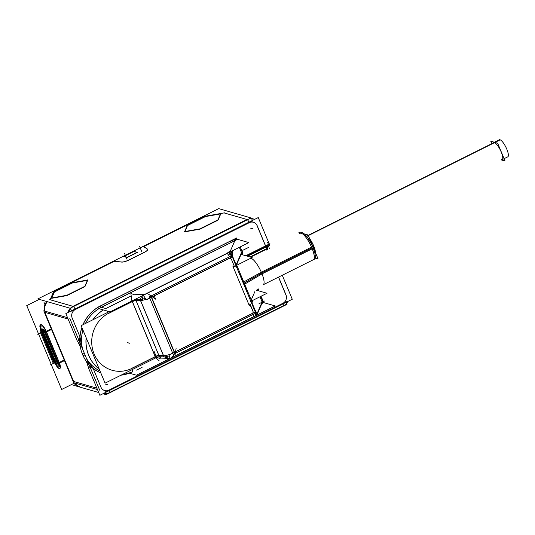 <?xml version="1.0" encoding="UTF-8"?>
<svg xmlns="http://www.w3.org/2000/svg" width="535" height="535" viewBox="0 0 535 535"><rect width="100%" height="100%" fill="white"/><g stroke="black" fill="none" stroke-linecap="round" stroke-linejoin="round"><path stroke-width="0.8" d="M74.953 383.073A9.623 8.981 106 0 0 79.829 386.758L79.374 386.624A9.623 8.981 -74 0 1 74.492 382.94M96.888 388.163L74.204 381.642L72.967 379.924L45.482 313.898L72.967 379.924L74.204 381.642L96.888 388.163L73.75 381.508M45.435 312.527L45.482 313.898L45.435 312.527L68.119 319.054L45.435 312.527M86.382 361.413L88.529 367.639L86.382 361.413M77.535 341.083L80.33 346.754L77.535 341.083M47.468 301.727A9.623 8.981 106 0 0 44.987 311.183A9.623 8.981 106 0 1 47.468 301.727M143.714 246.568L147.593 249.176L143.714 246.568M147.78 249.343A6.42 1.505 -22.6 0 0 147.64 249.203A6.42 1.505 -22.6 0 1 144.396 252.346A6.42 1.505 -22.6 0 0 147.8 249.39M129.223 259.916L144.096 252.493L129.223 259.916M122 262.103A6.42 1.505 -22.6 0 0 128.928 260.063A6.42 1.505 -22.6 0 1 122 262.103M220.741 213.505L224.091 212.917L246.956 219.49L72.987 306.328L50.123 299.754L53.707 291.495L114.069 261.368L121.819 262.096L114.069 261.368L53.707 291.495L50.123 299.754L72.987 306.328L246.956 219.49L224.091 212.917L220.741 213.505L224.493 212.843M51.648 298.289L66.527 295.668L51.648 298.289M54.389 291.99L51.795 297.955L54.389 291.99L72.399 282.995L54.389 291.99M87.419 280.353L72.399 282.995L87.419 280.353M85.139 286.158L87.68 280.307L85.139 286.158M67.203 295.46L84.858 286.646L67.203 295.46M184.749 231.849L199.629 229.227L184.749 231.849M187.491 225.549L184.896 231.515L187.491 225.549L205.5 216.561L187.491 225.549M220.52 213.913L205.5 216.561L220.52 213.913M218.24 219.724L220.781 213.866L218.24 219.724M200.304 229.02L217.959 220.213L200.304 229.02M258.418 290.793L257.649 289.301L258.064 289.943L257.335 290.478L258.064 289.943L258.418 290.793L257.97 289.716M260.746 296.39L262.859 301.466L262.123 302.007L262.859 301.466L262.952 302.984L262.859 301.466L260.746 296.39L262.952 301.693M244.013 283.175A19.574 5.35 63.5 0 1 246.702 291.401A19.574 5.35 63.5 0 0 244.013 283.175A19.574 5.35 -116.5 0 0 239.647 274.462A19.574 5.35 -116.5 0 1 244.013 283.175M311.892 247.979L261.675 273.044A14.759 4.033 63.5 0 1 263.374 284.647L263.715 284.373M244.201 283.068L261.675 273.044A14.759 4.033 -116.5 0 0 250.728 258.265M314.179 258.639A14.759 4.033 63.5 0 0 311.938 247.959A14.759 4.033 -116.5 0 0 301.533 233.32M301.493 233.3A14.759 4.033 -116.5 0 0 300.235 233.287L301.245 232.785A14.759 4.033 -116.5 0 1 313.276 248.287L312.273 248.788M314.165 258.686A14.759 4.033 63.5 0 1 313.423 259.696L263.166 284.78M312.928 246.943A12.833 3.511 63.5 0 1 314.841 253.108A12.833 3.511 63.5 0 0 312.928 246.943A12.833 3.511 -116.5 0 0 306.361 236.116A12.833 3.511 -116.5 0 1 312.928 246.943L312.788 247.09M240.155 246.929L242.241 251.931L241.506 252.473L242.241 251.931L241.787 254.58L242.241 251.931L240.155 246.929L242.335 252.166M236.075 265.882A1.284 1.21 23.5 0 0 236.209 265.126A1.284 1.21 23.5 0 1 236.129 265.781L241.512 253.363M232.631 255.991L233.22 257.857L232.631 255.991L232.444 250.775L232.631 255.991M249.838 304.361L253.028 311.216L253.075 313.176L174.323 352.485L151.305 297.199L230.063 257.883L231.381 259.214L234.297 266.209L231.381 259.214L230.063 257.883L151.305 297.199L174.323 352.485L253.075 313.176L253.028 311.216L249.838 304.361L250.199 304.174M257.215 290.291L256.807 289.983L257.215 290.291M278.581 277.09L285.957 294.805A6.42 5.985 106 0 1 282.828 303.325L108.859 390.162A6.42 5.985 106 0 1 100.941 387.159L93.117 368.361L87.446 360.764L93.117 368.361A36.574 34.126 106 0 0 100.774 372.828A36.574 34.126 106 0 1 93.117 368.361L100.941 387.159A6.42 5.985 106 0 0 108.859 390.162L282.828 303.325A6.42 5.985 106 0 0 285.957 294.805L286.131 295.233M79.996 336.836L81.614 346.754L79.996 336.836A36.574 34.126 106 0 1 81.942 327.58A36.574 34.126 106 0 0 79.996 336.836L72.171 318.044L79.996 336.836M267.366 248.521L268.142 246.495L267.366 248.521M134.639 294.176C133.054 294.544 131.764 294.023 130.767 292.598L234.858 240.663A1.284 0.348 -116.5 0 1 233.935 239.386L100.506 305.987L233.935 239.386A1.284 0.348 -116.5 0 0 234.858 240.663L101.429 307.271A1.284 0.348 -116.5 0 1 100.506 305.987A36.574 34.126 106 0 0 83.052 324.691A36.574 34.126 106 0 1 100.506 305.987A1.284 0.348 -116.5 0 0 101.429 307.271L130.761 292.625L131.777 300.369M230.257 254.359L231.976 255.382L230.257 254.359M234.845 240.696L230.491 250.728L226.827 253.409L230.491 250.728L234.845 240.696L230.398 250.935M159.316 356.731L164.044 356.878L140.11 299.379L135.382 299.232A3.21 0.749 157.4 0 1 135.515 299.232L159.45 356.738L160.594 358.082L167.997 358.316L164.245 356.878L168.077 358.316M140.237 299.379L141.915 295.969L140.237 299.379M159.918 358.229L155.979 357.741L160.212 358.076M253.49 314.306A4.494 1.23 63.5 0 1 253.53 316.747A4.494 1.23 -116.5 0 0 253.49 314.306A4.494 1.23 63.5 0 1 253.53 316.747L172.023 357.433L174.591 353.688L172.524 357.153M255.503 312.547L255.63 312.213L255.503 312.547M255.75 312.487L255.71 313.042L255.75 312.487M255.69 313.209L255.382 314.46L255.69 313.209M253.108 300.202L251.952 302.863L255.643 311.283C256.546 312.467 257.181 312.875 257.562 312.514C257.181 312.875 256.546 312.467 255.643 311.283L251.952 302.863L253.108 300.202L251.845 303.111M133.864 251.49L124.02 256.405L133.864 251.49L137.06 252.406L133.864 251.49M123.919 256.452L127.116 257.368L123.919 256.452M137.194 252.446L127.317 257.375L137.194 252.446M42.94 329.687A1.939 0.528 63.5 0 0 42.94 331.218L55.647 361.74A1.939 0.528 63.5 0 0 56.63 363.372A1.939 0.528 63.5 0 0 57.292 363.506M56.743 361.627A3.21 0.749 -22.6 0 0 55.714 361.727A3.21 0.749 -22.6 0 1 56.743 361.627A3.21 0.749 157.4 0 0 55.566 361.76M42.987 329.714A1.939 0.528 63.5 0 1 43.328 330.008A1.939 0.528 63.5 0 1 43.368 330.048A1.939 0.528 63.5 0 0 42.653 329.787A1.939 0.528 63.5 0 0 42.94 331.218L55.647 361.74A1.939 0.528 63.5 0 0 56.844 363.566A1.939 0.528 63.5 0 0 57.258 362.971A1.939 0.528 63.5 0 1 57.272 363.004A1.939 0.528 63.5 0 1 57.299 363.459M307.317 236.095L500.185 139.822A9.536 2.608 -116.5 0 0 499.275 139.775L493.665 142.577A9.536 2.608 63.5 0 1 494.36 142.551A9.536 2.608 63.5 0 1 500.76 150.997A9.536 2.608 63.5 0 1 502.178 159.637L507.789 156.835A9.536 2.608 -116.5 0 0 506.244 147.927A9.536 2.608 -116.5 0 0 499.77 139.709L307.063 235.895M39.262 299.366L26.75 305.612L61.659 389.467L74.552 383.033M44.265 310.206L44.071 310.915M46.384 332.529A7.376 2.02 -116.5 0 0 40.372 324.778A7.376 2.02 -116.5 0 0 39.924 325.688M64.488 360.603L59.358 363.165L46.144 331.419L51.273 328.858M58.676 368.321A7.376 2.02 -116.5 0 0 59.666 368.508A7.376 2.02 -116.5 0 0 58.75 362.228M97.464 389.547L73.683 382.706L43.763 310.828L67.544 317.67M99.697 390.189L69.777 318.312M44.532 311.049A9.623 8.981 -74 0 1 47.013 301.6M68.513 312.273A9.623 8.981 -74 0 1 73.703 306.334M70.132 308.247L37.804 298.945L218.735 208.637L251.055 217.932L70.132 308.247M247.157 219.758A9.623 8.981 -74 0 1 253.67 219.009A9.623 8.981 -74 0 1 254.653 219.363M268.343 245.839L269.506 248.628M282.801 306.047L283.115 306.14A9.623 8.981 -74 0 0 287.783 301.486M102.974 393.74L106.09 394.636L287.021 304.321L286.533 304.188M98.701 392.509L73.763 385.34L75.649 384.397M109.347 392.63L109.662 392.717A9.623 8.981 -74 0 1 103.389 393.533M282.279 275.244L292.27 299.246L99.858 395.291L88.375 367.712L91.291 366.261M250.079 256.96L267.346 248.34A19.574 5.35 -116.5 0 0 267.513 249.618M245.618 288.806A19.668 5.377 -116.5 0 0 243.184 282.266L261.321 272.215L312.587 246.622A14.759 4.033 -116.5 0 1 314.426 259.194L263.274 284.727M251.885 301.526L236.671 264.979M241.017 277.752A19.668 5.377 -116.5 0 1 244.107 284.48L262.016 273.873L312.233 248.808M314.152 258.726A14.826 4.053 -116.5 0 0 311.544 247.157M312.239 248.828A14.826 4.053 -116.5 0 0 301.452 233.287M315.182 258.137L318.091 258.973L308.12 235.012L304.228 233.895M299.439 233.688L298.884 232.357L300.924 232.946M313.002 247.01L313.951 246.535A10.586 2.896 -116.5 0 0 309.611 238.603M312.493 245.819L313.45 245.344A10.586 2.896 -116.5 0 1 315.436 252.594M250.601 257.114L267.393 248.735M267.333 248.347A4.815 1.317 -116.5 0 0 266.584 245.973M80.257 339.725L77.334 341.183L65.852 313.604L258.265 217.558L269.747 245.137L247.531 256.225M240.71 254.265L252.145 257.556L235.721 265.755M236.075 265.875A1.284 1.21 -156.5 0 0 235.982 265.012L235.988 265.012M242.241 254.707L242.89 251.537L242.288 251.804M241.379 253.684L241.566 252.781M240.242 246.889L242.422 252.125L241.593 252.734L239.359 247.324M232.197 250.902L231.133 253.349L236.116 265.333L241.706 252.46M229.99 257.944L231.354 259.274M248.855 304.803L249.577 305.191L249.992 303.746M251.878 303.198L251.878 303.198A1.284 1.21 23.5 0 0 251.323 302.502M251.162 302.114L250.948 301.553M250.942 301.586L250.754 301.185M256.492 290.237L267.012 293.267L250.581 301.466M258.184 289.997L258.806 289.769L258.211 288.846M258.532 290.826L258.051 289.676L257.302 290.472L256.78 290.01M260.833 296.35L263.039 301.653L262.21 302.262L259.95 296.791M263.708 302.629L263.508 301.065L262.906 301.332M262.003 303.211L262.183 302.315M100.018 371.022A35.297 32.929 106 0 1 86.637 358.818A35.297 32.929 106 0 0 100.018 371.022A35.297 32.929 -74 0 1 98.881 370.441A35.297 32.929 -74 0 1 86.59 358.697M83.868 353.113L82.189 353.535A36.674 34.213 -74 0 0 100.827 372.955M99.202 369.043A35.297 32.929 -74 0 1 86.209 337.846M93.003 319.723A35.297 32.929 -74 0 1 103.456 309.952M84.697 355.106L83.052 355.601A36.674 34.213 -74 0 1 81.888 327.46M82.631 349.194A35.297 32.929 -74 0 1 82.952 330.015M85.473 323.481A35.297 32.929 -74 0 1 98.955 308.655A35.297 32.929 106 0 0 85.426 323.501A35.297 32.929 106 0 1 98.928 308.648M82.932 324.752A36.674 34.213 -74 0 1 101.469 305.425M69.476 308.06L69.47 308.06A3.21 0.876 63.5 0 1 71.583 310.741M250.4 217.745A3.21 0.876 63.5 0 1 252.513 220.427M268.075 245.846A3.21 0.749 157.4 0 1 266.136 247.444L256.92 225.309M268.142 246.481L268.102 246.02A3.21 2.568 175.7 0 1 266.443 248.474A19.574 5.35 -116.5 0 0 266.631 250.059M286.044 295.273L278.494 277.13M105.589 392.436A3.21 0.876 -116.5 0 1 105.703 394.449A3.21 0.876 -116.5 0 1 105.435 394.449L105.863 394.235M105.703 394.449L286.633 304.134A3.21 0.876 -116.5 0 0 286.513 302.121M130.747 292.652L98.788 308.608A1.284 0.348 63.5 0 1 97.798 307.237L236.57 237.968A1.284 0.348 63.5 0 0 237.56 239.339L130.787 292.632M237.64 239.366L233.835 239.352M230.304 254.426L232.009 255.449M98.534 308.534L110.083 311.858L248.849 242.589L237.306 239.265M108.578 313.436L133.603 300.944M108.023 312.226A4.494 1.23 -116.5 0 0 107.388 311.082M136.01 300.416L132.272 301.546M136.03 300.463L142.865 300.677A4.494 3.879 -88.2 0 1 143.353 295.695M154.073 295.969L155.859 299.312L148.676 294.303M228.666 252.667A4.494 1.23 63.5 0 1 231.762 257.188L146.068 299.961A4.494 1.23 63.5 0 0 142.979 295.434M255.763 313.169L173.193 354.384L149.258 296.885L231.822 255.67L255.763 313.169M175.012 353.474L151.077 295.975M169.307 355.829A9.623 2.254 157.4 0 1 163.824 356.872M139.889 299.373L139.889 299.366A9.623 2.254 157.4 0 0 145.306 298.349M159.169 360.824L155.712 357.868L132.005 300.911M155.712 357.868A3.21 0.749 157.4 0 1 159.45 356.738L160.888 357.748M160.694 358.089L159.51 356.738M158.962 355.554L155.224 356.691M158.574 354.952L131.49 368.475M131.951 369.732A4.494 1.23 63.5 0 1 131.991 372.173A4.494 1.23 63.5 0 1 131.924 372.199M261.862 303.526L263.675 302.623L275.224 305.94L136.452 375.209L129.53 373.223M169.729 358.323A4.494 3.879 91.8 0 1 169.187 358.356A4.494 3.879 91.8 0 1 165.776 355.715L158.942 355.501M175.065 354.805L176.155 348.064M169.488 358.697L255.175 315.924A4.494 1.23 -116.5 0 0 254.667 312.226L168.98 354.999A4.494 1.23 -116.5 0 1 169.488 358.697A4.494 1.23 -116.5 0 1 169.107 358.697L169.709 358.396M252.995 313.196L252.968 311.196M252.861 300.329L251.751 302.884L256.733 314.861L262.324 301.987M257.154 290.431L257.342 290.01M257.549 312.995A1.284 1.21 23.5 0 1 257.208 314.025M109.247 311.617L81.133 325.648L105.067 383.147L156.788 357.333M234.517 266.584L233.313 266.109L233.066 266.865M134.064 251.343L123.725 256.506M132.84 251.51L132.66 251.069L137.241 252.386M122.903 256.472L122.716 256.031L127.303 257.348M137.455 252.366L127.116 257.529L123.652 256.532L133.991 251.37L137.388 252.346M137.355 252.259L127.016 257.422M143.059 246.408L147.7 249.183M147.56 249.089A6.42 1.505 157.4 0 1 147.767 249.303A6.42 1.505 157.4 0 1 143.902 252.487M128.888 259.977L144.356 252.259M129.35 259.749A6.42 1.505 157.4 0 1 121.699 261.996M112.611 261.608L112.417 261.133L121.967 262.023M44.117 307.765A9.623 9.095 23.5 0 1 44.82 304.723A9.623 9.095 23.5 0 1 46.431 302.268M199.548 229.054L218.287 219.698M184.328 231.615L200.217 228.82M187.424 225.135L184.575 231.688M205.741 216.093L187.009 225.442M220.968 213.525L205.079 216.321M217.872 220.005L220.721 213.452M66.447 295.487L85.185 286.138M51.226 298.055L67.116 295.253M54.323 291.575L51.474 298.129M72.64 282.527L53.908 291.883M87.867 279.965L71.978 282.761M84.771 286.446L87.62 279.892M54.523 360.864L53.533 361.011M59.158 367.01L59.198 366.977A5.811 1.592 -116.5 0 1 59.158 367.01A5.811 1.592 -116.5 0 1 54.349 360.944A6.42 1.879 158.5 0 1 55.078 360.637M54.737 361.881L41.523 330.135M53.941 362.008L40.727 330.229M42.004 331.031L54.436 360.904M41.315 326.082A5.811 1.592 -116.5 0 0 41.262 326.096A5.811 1.592 -116.5 0 0 41.917 331.071L41.142 331.259M41.917 331.071A6.42 1.123 156.4 0 1 42.639 330.75M45.281 331.573L46.371 331.305M58.496 363.318L59.586 363.044M55.968 362.342L42.753 330.597M42.606 330.623L55.794 362.295M57.218 362.77L44.004 331.025M56.917 362.048A2.02 0.548 -116.5 0 1 57.285 363.566A2.02 0.548 -116.5 0 1 56.576 363.439A2.02 0.548 -116.5 0 1 55.52 361.647A3.21 0.936 158.5 0 1 56.737 361.606M55.673 361.627A1.852 0.508 -116.5 0 0 56.643 363.278A1.852 0.508 -116.5 0 0 57.292 363.385M44.03 331.004L44.686 330.837M57.245 362.75L57.9 362.576M43.034 329.761A1.852 0.508 -116.5 0 0 43.054 331.312A3.21 0.562 156.4 0 1 44.017 331.125M44.505 330.924A2.568 0.702 -116.5 0 0 42.746 328.971A2.568 0.702 -116.5 0 0 42.653 329.058M44.873 330.744L44.525 330.918L57.74 362.663L58.134 362.462M57.619 364.114A2.568 0.702 -116.5 0 0 57.747 364.094A2.568 0.702 -116.5 0 0 57.713 362.67M44.305 331.747A2.02 0.548 -116.5 0 0 42.894 329.66A2.02 0.548 -116.5 0 0 42.914 331.352A3.21 0.562 156.4 0 1 42.987 331.325M501.496 159.978L505.067 161.002L497.644 143.186L490.776 141.207L491.745 143.534M41.329 330.209A7.376 2.02 63.5 0 1 41.175 324.578A7.376 2.02 63.5 0 1 46.284 331.346A7.376 2.02 63.5 0 0 40.7 324.618L40.372 324.778M46.545 331.954L59.251 362.476L64.233 359.995L59.251 362.476L46.545 331.954L51.527 329.473L46.545 331.954M103.429 393.513L105.89 393.646L103.429 393.513A9.623 8.981 106 0 0 105.883 393.613M246.715 255.991L265.828 246.454L257.188 225.69A6.42 5.985 106 0 0 249.263 222.687L75.295 309.531A6.42 5.985 106 0 0 72.171 318.044A6.42 5.985 106 0 1 75.295 309.531L249.263 222.687A6.42 5.985 106 0 1 257.188 225.69L265.828 246.454L246.715 255.991L266.624 246.06M250.52 257.088L266.59 249.069A19.574 5.35 -116.5 0 0 266.718 250.019A19.574 5.35 -116.5 0 1 266.59 249.069L250.52 257.088M241.492 252.5L236.129 264.852L233.22 257.857L236.129 264.852L241.492 252.5L236.022 265.099M248.949 304.803L233.126 266.791L248.949 304.803M254.894 291.542L251.236 299.961L254.894 291.542M251.845 302.663A1.284 1.21 -156.5 0 0 251.162 302.128A1.284 1.21 -156.5 0 1 251.845 302.663M82.932 329.968A35.297 32.929 106 0 0 82.564 349.034A35.297 32.929 106 0 1 82.932 329.968M70.138 308.521A9.623 8.981 106 0 0 67.932 312.567A9.623 8.981 106 0 1 70.138 308.521M75.06 309.003A3.21 0.876 -116.5 0 0 73.328 306.522A3.21 0.876 -116.5 0 1 75.06 309.003M249.029 222.165A3.21 0.876 -116.5 0 0 247.297 219.684A3.21 0.876 -116.5 0 1 249.029 222.165M254.573 219.403A9.623 8.981 106 0 0 251.376 218.568M266.189 247.417A4.815 1.317 63.5 0 1 266.483 248.454A4.815 1.317 63.5 0 0 266.189 247.417M109.18 392.71A3.21 0.876 63.5 0 0 109.066 390.697A3.21 0.876 63.5 0 1 109.18 392.71L283.155 305.873A3.21 0.876 63.5 0 0 283.035 303.86A3.21 0.876 63.5 0 1 282.915 305.88M105.295 308.829L130.567 296.216L105.87 308.548L101.456 307.277L105.957 308.568M109.1 313.022L132.319 301.432A3.21 0.749 -22.6 0 1 135.93 300.336L140.478 300.483L163.496 355.768L158.948 355.628L135.93 300.336A3.21 0.749 -22.6 0 0 132.319 301.432L155.337 356.725L132.112 368.314A30.803 28.736 -74 0 1 94.1 353.903A30.803 28.736 -74 0 1 109.1 313.022L132.319 301.432L155.337 356.725L132.112 368.314A30.803 28.736 -74 0 1 94.1 353.903A30.803 28.736 -74 0 1 109.1 313.022M108.277 311.337A4.494 1.23 63.5 0 1 108.598 311.938A4.494 1.23 63.5 0 0 108.277 311.337M134.633 294.23L144.43 294.538L226.827 253.409L144.43 294.538L134.633 294.23M142.698 300.255A9.623 2.254 -22.6 0 0 145.841 299.433A9.623 2.254 -22.6 0 1 142.698 300.255M229.562 256.8A4.494 1.23 -116.5 0 0 227.021 253.49A4.494 1.23 -116.5 0 1 229.562 256.8A4.494 1.23 -116.5 0 0 227.021 253.49M164.847 355.688A9.623 2.254 -22.6 0 0 171.334 353.822A9.623 2.254 -22.6 0 1 164.847 355.688M158.948 355.628A3.21 0.749 -22.6 0 0 155.337 356.725A3.21 0.749 -22.6 0 1 158.948 355.628L135.93 300.336L140.478 300.483L163.496 355.768L158.948 355.628M257.556 313.436A1.284 1.21 23.5 0 0 257.636 312.788A1.284 1.21 23.5 0 1 257.556 313.443L262.07 303.057M262.11 302.034L257.562 312.514L262.11 302.034M132.198 371.919A35.297 32.929 -74 0 1 121.044 375.175M99.222 369.103A35.297 32.929 -74 0 1 86.135 337.665A35.297 32.929 -74 0 0 99.222 369.103M92.836 319.803A35.297 32.929 -74 0 1 103.369 309.925A35.297 32.929 -74 0 0 92.836 319.803M132.239 371.899A4.494 1.23 -116.5 0 0 132.526 369.444A4.494 1.23 -116.5 0 1 132.566 371.885L131.991 372.173M233.976 266.363L234.377 266.162M220.687 213.512L205.768 216.147M205.56 216.18L204.069 216.441L143.768 246.541L204.069 216.441L205.56 216.18L203.668 216.514M46.986 301.626A9.623 9.095 -156.5 0 0 44.244 309.09A9.623 9.095 23.5 0 1 46.986 301.626A9.623 9.095 -156.5 0 0 44.893 304.555L44.82 304.723M58.582 362.382L58.917 362.623L58.241 362.703L59.184 366.997C59.01 366.716 60 367.405 58.088 362.349L45.689 332.556M59.198 366.977A5.798 1.585 63.5 0 1 54.57 361.232A6.42 1.505 -22.6 0 1 55.212 360.951A6.42 1.505 -22.6 0 0 54.57 361.232A5.798 1.585 63.5 0 0 59.191 366.977M41.864 330.704A6.42 1.505 -22.6 0 1 42.553 330.409A6.42 1.505 -22.6 0 0 41.864 330.704A5.798 1.585 63.5 0 1 41.309 326.082L41.355 326.062M45.876 331.861L46.211 332.101L45.535 332.181L58.241 362.703M44.94 331.439L44.285 331.606L44.779 331.526L44.285 331.606L56.991 362.141L57.486 362.048L56.991 362.141L57.272 363.004M42.686 329.62A2.568 0.702 63.5 0 1 43.208 329.018A2.568 0.702 63.5 0 1 44.586 330.884A2.568 0.702 63.5 0 0 42.827 328.931C42.298 328.878 42.298 329.627 42.827 331.192L42.853 331.212M45.161 331.339L57.566 362.008L45.161 331.339L44.779 331.526M44.606 330.871L57.82 362.623A2.568 0.702 63.5 0 1 57.191 363.753M44.01 331.098A3.21 0.749 -22.6 0 0 43.007 331.205A3.21 0.749 -22.6 0 1 44.01 331.098M37.784 334.322L42.867 331.78M46.425 338.006L46.853 337.792M50.491 364.843L55.573 362.309M43.883 302.041L45 304.723M44.933 312.58L73.516 381.248M49.668 299.62L73.442 306.461M105.355 384.083L107.568 384.718M245.812 255.737L269.941 243.692M312.754 246.414L313.711 245.939L312.754 246.414M263.521 302.121L261.127 296.363L263.521 302.121M234.35 266.35L231.321 259.074M249.263 305.559L232.812 266.029M250.948 300.309L250.333 300.128M92.956 367.986L101.095 387.534M127.27 342.587L129.49 343.223M72.011 317.67L80.15 337.217M252.747 220.955L71.817 311.263M250.554 228.131L252.774 228.766M266.223 247.397L257.007 225.268M267.627 242.462A3.21 2.849 -173.3 0 1 266.457 246.461M105.382 391.894L286.312 301.586M235.5 238.951L229.976 241.713M236.604 238.055L97.838 307.324M229.742 254.7L230.585 252.767M134.352 294.223L144.631 294.544M248.287 247.565L242.763 250.32M231.708 257.061L146.015 299.834M163.957 356.878L140.023 299.373M156.594 357.407L154.2 351.642M159.403 356.731L135.469 299.232M264.491 301.018L258.967 303.773M136.572 370.106L142.096 367.351M169.033 355.126L254.72 312.353M253.088 311.357L250.059 304.081M141.875 251.858L139.481 246.093M127.002 259.281L124.608 253.516M53.781 291.334L50.049 299.921M41.777 330.744L40.981 330.871L53.687 361.399L54.483 361.265A6.42 1.505 157.4 0 1 55.212 360.951M49.394 347.095L47 341.337M53.781 362.329L40.566 330.583M41.991 330.757L41.021 330.978M42.686 331.733L45.087 337.491M44.652 331.76L57.867 363.506M47.769 347.77L45.368 342.012M53.266 363.325L40.051 331.58M54.122 363.031L56.804 361.693M42.827 331.192L55.54 361.68M41.416 332.509L44.077 331.165L44.285 331.613M307.177 235.982L494.36 142.551A9.536 2.608 63.5 0 1 501.221 152.054A9.536 2.608 63.5 0 1 501.482 159.664M59.499 363.091A7.376 2.02 63.5 0 1 59.994 368.347L59.666 368.508M130.567 296.216L105.87 308.548L101.456 307.277M57.8 362.63A2.568 0.702 63.5 0 1 57.827 364.047L57.747 364.094M44.224 309.972L44.432 311.022L44.893 304.555M252.466 218.701L253.67 219.009M253.443 218.949L254.58 219.397L253.443 218.949M287.395 301.68L286.72 302.797L287.395 301.68M169.755 358.189L168.726 358.31M253.971 316.493L253.53 316.747M255.422 315.536L256.633 314.613M256.994 314.272L257.502 313.563M120.943 375.222L132.045 372.139L120.943 375.222M40.747 330.282L39.964 325.534M57.773 364.074L57.018 363.92L55.834 362.369L57.024 363.927L57.773 364.074M43.709 330.516L43.328 330.008M236.022 266.029L241.613 253.155M236.176 265.654L235.761 266.316M160.654 358.089L159.617 358.457M169.187 358.356L160.634 358.089M262.21 302.723L257.469 313.65M53.961 362.028L57.593 367.572L59.786 368.428M39.851 326.631L39.931 325.648M55.787 362.329L42.573 330.583M57.299 363.332L57.198 362.73M43.088 329.787L44.331 331.727L56.944 362.034M42.613 330.61L42.773 328.965"/></g></svg>
